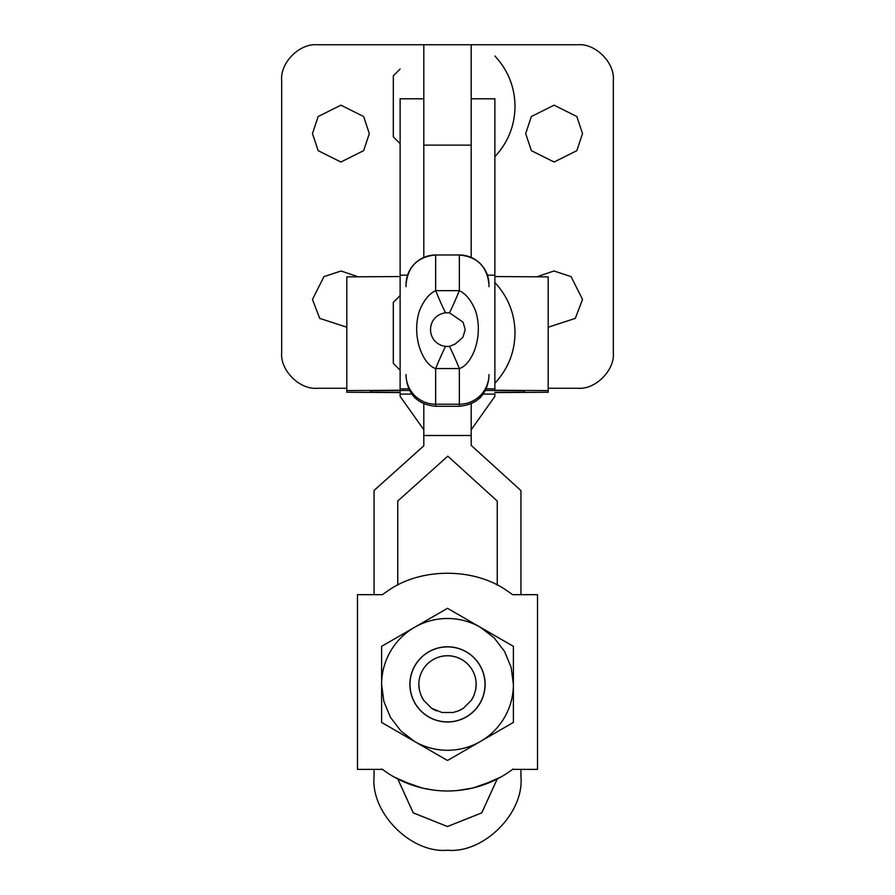 <?xml version="1.0" encoding="UTF-8"?>
<svg xmlns="http://www.w3.org/2000/svg" width="895" height="895" viewBox="0 0 895 895"><rect width="100%" height="100%" fill="white"/><g stroke="black" fill="none" stroke-linecap="round" stroke-linejoin="round"><path stroke-width="1.34" d="M471.195 44.75L423.805 44.75L423.805 145.135L471.195 145.135L471.195 44.75L577.801 44.75C595.376 43.161 614.921 62.706 613.332 80.281L613.332 352.731C614.921 370.306 595.376 389.851 577.801 388.262L548.188 388.262M582.533 133.59L576.85 116.529L554.106 105.162L531.361 116.529L525.678 133.59L531.361 150.651L554.106 162.017L576.85 150.651L582.533 133.59M548.188 327.223L575.306 318.374L582.533 299.422L571.077 276.622L553.938 270.995L536.888 276.801M358.112 276.801L341.062 270.995L323.923 276.622L312.467 299.422L319.694 318.374L346.812 327.223M369.322 133.59L363.639 116.529L340.894 105.162L318.15 116.529L312.467 133.59L318.15 150.651L340.894 162.017L363.639 150.651L369.322 133.59M346.812 388.262L317.199 388.262C299.624 389.851 280.079 370.306 281.668 352.731L281.668 80.281C280.079 62.706 299.624 43.161 317.199 44.75L423.805 44.75M494.879 276.544L548.188 276.879L548.188 390.589L494.879 390.254L494.879 275.224L487.406 275.112M524.492 390.656L524.492 392.167L524.492 390.656L485.571 390.421M494.879 392.346L524.492 392.167M548.188 390.589L548.188 392.234L494.879 392.569M486.354 388.81L494.879 388.933M370.508 390.656L370.508 392.167L370.508 390.656L409.429 390.421M370.508 392.167L400.121 392.346M400.121 392.569L346.812 392.234L346.812 390.589L400.121 390.254L400.121 388.933L408.646 388.81M400.121 276.544L346.812 276.879L346.812 390.589M407.594 275.112L400.121 275.224L400.121 388.933M423.805 429.745L400.121 396.362L400.121 390.477M400.121 394.091L411.7 394.091M471.195 429.745L494.879 396.362L494.879 394.091L483.3 394.091M494.879 275.224L494.879 98.741M471.195 98.741L471.195 257.458M497.195 779.008L481.745 812.85L447.5 826.51L481.767 812.884L497.206 779.008L494.006 780.574M497.251 585.062L497.251 501.066L447.813 456.148L397.749 501.055L397.749 585.062M374.054 594.672L374.054 490.482L423.805 445.855L423.805 435.507L471.195 435.507L471.195 445.374L520.946 490.583L520.946 594.672M520.946 490.583L471.195 445.33M520.946 769.387L520.946 776.804C524.224 813.141 483.837 853.528 447.5 850.25C411.163 853.528 370.776 813.141 374.054 776.804L374.054 769.387M374.054 490.438L423.805 445.811M400.994 780.574L397.794 779.008L413.233 812.884L447.5 826.555L413.255 812.85L397.805 779.008M423.805 257.458L423.805 98.741M400.121 98.741L400.121 275.224M423.805 403.813L423.805 435.507M471.195 435.507L471.195 403.813M400.121 143.659L393.308 136.845L393.308 75.84L400.121 69.038M400.121 370.194L393.308 363.381L393.308 302.376L400.121 295.563M381.606 646.347L447.5 608.309L513.394 646.347L513.394 722.433L447.5 760.481L381.606 722.433L381.606 646.347L383.295 645.384M447.5 608.309L449.178 609.282M513.394 646.347L513.394 648.293M381.606 722.433L381.606 720.486M513.394 722.433L511.705 723.406M447.5 760.481L445.822 759.508M513.394 665.086L513.394 684.395L511.146 667.334L504.567 651.448L494.096 637.799L480.447 627.328A65.894 65.894 0 0 0 381.606 684.395L383.854 701.445L390.433 717.342L400.904 730.98L414.553 741.452A65.894 65.894 0 0 0 513.394 684.395M381.606 694.017L381.606 684.395M447.5 646.783A37.612 37.612 0 0 1 485.112 684.395A37.612 37.612 0 0 1 447.5 721.996A37.612 37.612 0 0 1 409.888 684.395A37.612 37.612 0 0 1 447.5 646.783M436.536 710.865A28.662 28.662 0 0 1 431.569 708.213L423.671 700.315A28.662 28.662 0 0 1 421.019 695.359L419.397 689.989A28.662 28.662 0 0 1 447.5 655.733A28.662 28.662 0 0 1 475.603 689.989L473.981 695.359A28.662 28.662 0 0 1 471.318 700.326L463.42 708.225A28.662 28.662 0 0 1 458.464 710.865L453.094 712.498L441.906 712.498L431.58 708.225M447.5 646.884A37.501 37.501 0 0 0 410 684.395A37.501 37.501 0 0 0 447.5 721.896A37.501 37.501 0 0 0 485 684.395A37.501 37.501 0 0 0 447.5 646.884M419.397 689.989L418.838 684.395A28.662 28.662 0 0 1 475.603 678.802A28.662 28.662 0 0 1 476.162 684.395L475.603 689.989M473.981 695.359L471.329 700.315M463.42 708.225L458.464 710.865M423.671 700.315L421.019 695.359M382.355 769.387L357.474 769.387L357.474 594.672L382.355 594.672L388.273 590.543C421.053 567.497 473.947 567.497 506.727 590.543L512.645 594.672L537.526 594.672L537.526 769.387L512.645 769.387M391.898 775.752L394.102 777.017M394.236 777.095L413.937 785.709M414.34 785.832L424.957 788.64M425.248 788.708L435.25 790.307M506.727 773.504C488.67 785.027 468.924 790.867 447.5 791.001C426.076 790.867 406.33 785.027 388.273 773.504M388.71 773.783L381.796 768.973M503.102 775.752L500.898 777.017M500.764 777.095L481.062 785.709M480.66 785.832L470.043 788.64M469.752 788.708L459.75 790.307M513.204 768.973L506.29 773.783M401.094 780.63L421.992 787.969M422.295 788.047L433.012 790.039M433.124 790.05L437.778 790.565M441.526 790.833L446.84 791.001M493.906 780.63L473.007 787.969M472.705 788.047L457.222 790.565M454.033 790.8L448.16 791.001M445.531 346.399A118.453 20.339 -73.5 0 0 435.652 368.561L459.348 368.561A118.453 20.339 73.5 0 0 449.469 346.399L445.531 346.399C425.55 343.501 425.55 315.666 445.531 312.814A118.453 20.339 73.5 0 1 435.652 290.651L435.652 254.985A29.613 29.613 -0 0 0 406.039 284.599L406.039 286.657M488.961 286.657L488.961 284.599A29.613 29.613 -0 0 0 459.348 254.985L459.348 290.651A118.453 20.339 -73.5 0 1 449.469 312.814L463.028 322.122L465.243 329.606L462.894 337.281L455.32 343.937L449.469 346.399M406.039 374.613L406.039 376.717C407.851 394.639 417.719 404.506 435.652 406.285L435.652 404.227A29.613 29.613 180 0 1 406.039 374.613M488.961 374.613A29.613 29.613 180 0 1 459.348 404.227L459.348 368.561C471.844 364.791 483.882 336.979 475.603 311.046C471.497 300.709 466.071 293.907 459.348 290.651L435.652 290.651C428.929 293.907 423.503 300.709 419.397 311.046C411.118 336.979 423.156 364.791 435.652 368.561L435.652 404.227L459.348 404.227L459.348 406.285L435.652 406.285L459.348 406.285C477.292 404.495 487.171 394.628 488.961 376.672M445.531 312.814L449.469 312.814M471.195 98.797L494.879 98.797M400.121 98.797L423.805 98.797M435.652 254.985L459.348 254.985L435.652 254.985C417.674 256.731 407.796 266.609 406.039 284.599M494.879 56.005C508.047 70.202 514.759 86.983 515.017 106.348C514.759 125.703 508.047 142.484 494.879 156.692M494.879 282.54C508.047 296.737 514.759 313.518 515.017 332.884C514.759 352.238 508.047 369.02 494.879 383.217M537.526 675.233L537.526 693.558M357.474 693.558L357.474 675.233M480.089 397.805L480.861 397.022M415.336 398.219L414.53 397.425M459.348 254.985C477.326 256.731 487.204 266.609 488.961 284.599"/></g></svg>
